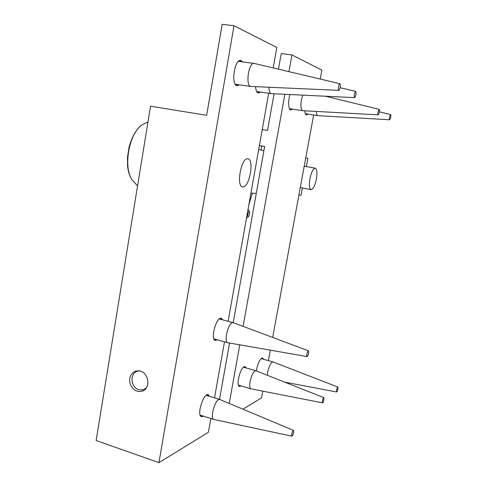 <?xml version="1.0" encoding="UTF-8"?>
<svg xmlns="http://www.w3.org/2000/svg" width="487" height="487" viewBox="0 0 487 487"><rect width="100%" height="100%" fill="white"/><g stroke="black" fill="none" stroke-linecap="round" stroke-linejoin="round"><path stroke-width="0.73" d="M248.985 204.071L252.4 193.205M307.011 356.648C306.475 354.895 306.895 352.972 308.277 350.865L308.502 350.841C308.971 352.691 308.533 354.609 307.194 356.606L227.794 342.732C223.685 341.789 228.019 323.794 232.342 322.717L233.206 322.674L264.66 146.471L259.388 145.552M219.503 399.395L229.56 343.055M278.454 69.178L281.243 53.582L291.944 54.928L288.937 71.656M284.858 94.32L243.098 326.369M239.774 344.845L229.231 403.437M262.231 129.554L267.521 130.431L274.059 93.808M261.014 150.039L261.726 146.039L264.642 146.544M259.376 145.625L261.726 146.039M238.953 385.862L239.458 385.515L238.953 385.862M244.2 366.668L244.577 367.49L244.182 366.681M241.175 385.923L239.47 386.501C235.805 385.552 240.128 368.269 244.139 366.699L245.138 366.577L246.203 367.959M261.756 358.146L262.067 358.864M256.375 370.942C257.422 364.556 259.23 360.283 261.811 358.122L262.657 358.012L263.619 359.296M306.414 113.885L305.763 114.451M308.058 114.135L306.615 114.938C305.647 114.914 305.014 113.532 304.704 110.786M290.782 108.845L290.002 109.478M292.504 109.106L290.916 109.946C288.462 110.427 287.817 100.639 289.984 94.563M291.944 54.928L321.913 70.158L320.269 79.058M242.976 409.202L261.549 397.891L262.791 391.158M268.41 360.648L270.334 350.208M272.683 337.442L313.652 114.999M323.934 399.657C323.471 401.611 322.997 402.676 322.497 402.846L322.412 400.813C322.899 398.78 323.386 397.721 323.885 397.636L323.934 399.657M322.497 402.846L250.848 388.809C249.642 387.987 249.381 385.582 250.05 381.607C251.724 374.667 253.684 371.051 255.937 370.765L323.861 397.629M379.288 112.363L378.222 114.853C377.809 114.689 377.754 113.672 378.052 111.815L379.154 109.325C379.531 109.575 379.574 110.592 379.288 112.363M378.168 114.853L302.835 110.689C300.978 109.885 300.491 106.324 301.368 99.999L302.707 95.172M390.671 117.416L389.685 119.778C389.326 119.619 389.29 118.67 389.57 116.929L390.592 114.567C390.921 114.804 390.951 115.754 390.671 117.416M389.643 119.778L317.981 115.669C317.074 115.638 316.52 114.226 316.319 111.426M337.905 388.997C337.485 390.824 337.047 391.816 336.602 391.98L336.547 390.032C336.998 388.139 337.436 387.147 337.881 387.055L337.905 388.997M267.29 375.258L267.655 372.117C269.208 365.634 270.985 362.243 272.988 361.938L337.881 387.055M306.353 166.566L307.881 158.348L305.739 157.971M263.93 150.556L258.664 149.625M302.372 187.964L301.027 195.214L298.896 195.129M256.284 193.363L250.927 193.138M316.373 179.246C317.378 172.794 316.982 169.092 315.186 168.161C313.123 168.624 311.376 172.1 309.951 178.577C308.953 185.023 309.348 188.706 311.126 189.638C313.196 189.187 314.943 185.724 316.373 179.246M242.861 186.905C249.514 187.757 254.567 159.036 247.798 158.78C241.217 157.404 235.885 186.576 242.684 186.886L242.861 186.905M139.678 370.893L137.766 371.143C129.128 373.176 130.906 387.944 139.203 389.837L143.318 389.77L146.203 388.054M140.433 371.088C149.065 373.401 150.921 388.833 141.96 391.231C136.658 392.364 132.708 389.837 130.108 383.659C128.714 377.541 130.656 373.316 135.934 370.978L140.433 371.088M145.023 389.046L145.394 389.058M259.145 91.885L257.769 92.749M260.496 92.08L258.14 92.932C256.789 92.493 255.925 90.412 255.547 86.692M207.48 394.653L208.223 395.919M202.202 415.752L200.881 416.379M203.456 416.154L201.381 416.702C196.298 415.046 203.986 392.218 208.229 394.72L209.477 396.302M220.593 318.279L221.433 319.527M216.076 339.476L214.718 340.133M217.348 339.829L215.278 340.45C209.934 339.129 216.709 316.16 221.299 318.309L222.705 319.868M239.951 60.382L241.248 61.727M238.07 84.635L236.463 85.566M239.488 84.841L236.816 85.718C231.039 84.428 234.296 59.834 240.462 60.321L242.684 61.922M210.853 418.516L208.406 432.261L158.945 462.65L96.134 440.528L150.538 106.184L206.658 115.328L222.145 24.35L234.01 25.714L276.835 47.446L273.189 67.936M268.684 93.285L228.135 321.317M224.489 341.813L214.523 397.861M158.945 462.65L234.01 25.714M250.653 86.455L235.191 84.227M338.836 90.375L250.519 86.412C245.491 85.243 248.522 62.987 253.897 63.407L238.569 61.374M338.782 90.357C337.68 90.01 338.775 83.466 339.932 83.709L340.023 83.734C340.766 86.102 340.407 88.317 338.934 90.381L338.782 90.357M253.897 63.407L254.397 63.493M354.56 97.619C353.933 95.288 354.299 93.218 355.656 91.41L355.729 91.428C356.356 93.638 356.003 95.708 354.682 97.637L354.56 97.619M354.603 97.631L271.137 93.626C269.859 93.169 269.11 91.057 268.897 87.283M219.247 318.948L233.206 322.674L308.502 350.841M292.145 436.09L291.871 436.188C291.409 434.55 291.859 432.645 293.211 430.471L293.521 430.398C293.917 432.121 293.454 434.02 292.145 436.09M291.871 436.188L213.738 419.441C210.025 418.309 214.426 401.598 218.608 399.687L219.874 399.51L293.484 430.38M249.326 215.345L248.729 216.374C246.653 218.164 248.449 209.678 249.618 212.064L249.326 215.345M134.29 182.339L132.342 180.263C123.083 167.698 128.586 134.692 141.68 125.007L145.741 123.041M261.732 358.158L262.024 358.73M305.739 114.421L306.408 113.879M289.984 109.459L290.733 108.838M238.423 385.101L250.848 388.809M243.451 367.168L255.876 370.747M325.602 96.256L379.154 109.325M289.461 108.644L302.652 110.659M379.379 111.821L390.592 114.567M305.331 113.715L317.828 115.644M284.712 382.149L336.602 391.98M261.135 358.602L272.988 361.938M315.186 168.161L304.223 166.183M311.126 189.638L300.29 187.568M137.571 185.851L132.342 180.263C129.676 176.611 128.069 171.637 127.521 165.343L127.515 157.051L129.085 147.086C131.892 136.944 136.092 129.585 141.68 125.007L147.969 121.963M144.651 389.204L145.643 388.778M137.766 371.143L138.789 370.753M141.96 391.231L143.409 390.611M258.116 92.627L258.999 91.86M258.268 92.968L258.585 93.011M201.417 416.221L202.178 415.74M207.712 394.902L208.15 395.894M215.242 339.981L216.021 339.457M220.909 318.601L221.354 319.509M236.938 85.408L237.845 84.598M240.791 61.076L241.187 61.721M236.962 85.767L237.358 85.822M239.324 61.472L238.94 60.851M254.111 63.426L339.932 83.709M340.23 87.733L355.656 91.41M256.722 91.526L271.253 93.662M219.826 319.101L219.619 318.681M214.487 339.031L214.085 339.305M213.89 338.867L227.794 342.732M206.646 395.432L206.482 395.067M200.674 415.259L200.303 415.496M200.151 415.094L213.738 419.441M206.178 395.286L219.753 399.474M248.06 209.27L249.502 211.851M246.495 218.054L248.486 216.557"/></g></svg>
